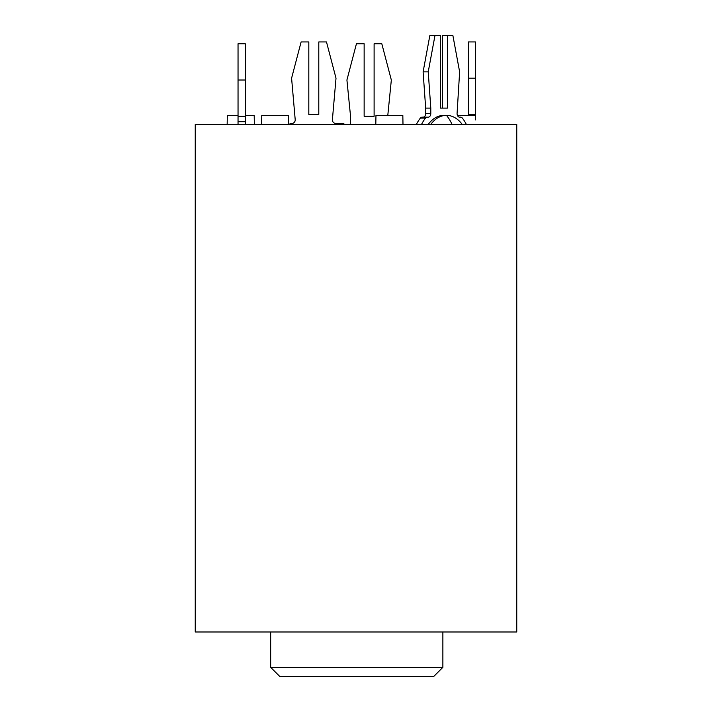 <?xml version="1.0" encoding="UTF-8"?>
<svg xmlns="http://www.w3.org/2000/svg" width="712" height="712" viewBox="0 0 712 712"><rect width="100%" height="100%" fill="white"/><g stroke="black" fill="none" stroke-linecap="round" stroke-linejoin="round"><path stroke-width="1.07" d="M516.761 124.422L195.239 124.422L195.239 631.989L516.761 631.989L516.761 124.422M270.667 631.989L270.667 667.34L442.873 667.34L442.873 631.989M270.667 667.34L279.727 676.4L433.813 676.4L442.873 667.34M425.322 115.362L424.895 116.145M468.256 78.195L468.256 41.946L475.5 41.946L475.5 78.195L468.256 78.195L468.256 115.362M457.416 115.362L475.34 115.362L475.42 119.892M475.5 78.195L475.5 119.892M475.5 114.454L468.256 114.454M289.108 124.422A3.622 3.622 0 0 1 291.502 123.514L291.591 123.514A3.622 3.622 0 0 0 295.222 119.892L291.591 78.195L301.114 41.946L308.812 41.946L308.812 114.454L318.789 114.454L318.789 41.946L326.488 41.946L336.011 78.195L332.379 119.892A3.622 3.622 0 0 0 336.011 123.514L342.258 123.514A3.622 3.622 0 0 1 344.661 124.422M350.544 124.422L350.544 116.27L346.922 80.011L356.436 43.761L364.143 43.761L364.143 116.27L374.112 116.27L374.112 43.761L381.81 43.761L391.333 80.011L387.8 115.362M416.378 124.422A38.973 27.554 90 0 1 420.374 118.103A3.622 2.563 90 0 1 422.091 117.169L427.218 117.169A3.622 2.563 90 0 0 425.5 118.103A38.973 27.554 90 0 0 421.513 124.422M427.218 117.169L428.232 117.169A3.622 2.563 -90 0 0 430.796 113.546L430.796 108.108L425.669 108.108L425.669 113.546A3.622 2.563 -90 0 1 423.106 117.169L428.232 117.169M466.351 124.422A38.973 27.554 90 0 0 462.355 118.103A3.622 2.563 90 0 0 460.646 117.169L459.632 117.169A3.622 2.563 -90 0 1 457.068 113.546L459.632 71.859L452.903 35.6L447.456 35.6L447.456 108.108L440.408 108.108L440.408 35.6L434.961 35.6L428.232 71.859L430.796 108.108M447.456 35.6L442.33 35.6L442.33 108.108M434.961 35.6L429.834 35.6L423.106 71.859L425.669 108.108M428.232 71.859L423.106 71.859M231.471 124.422L230.786 124.422M430.796 124.422A31.72 22.428 -90 0 1 446.495 115.362L443.932 115.362A31.72 22.428 90 0 0 428.232 124.422M452.049 124.422A41.946 29.664 -90 0 0 446.495 115.362A31.72 22.428 -90 0 1 462.195 124.422M402.992 124.422L402.832 115.362L375.963 115.362L375.803 124.422M288.787 124.422L288.636 115.362L261.758 115.362L261.598 124.422M238.039 115.362L227.315 115.362L227.155 124.422M254.353 124.422L254.193 115.362L245.284 115.362M238.039 80.011L238.039 43.761L245.284 43.761L245.284 121.707L238.039 121.707L238.039 80.011L245.284 80.011M238.039 124.422L238.039 121.707M245.284 124.422L245.284 121.707M238.039 116.27L245.284 116.27M420.374 118.103L425.5 118.103M430.796 113.546L425.669 113.546"/></g></svg>
